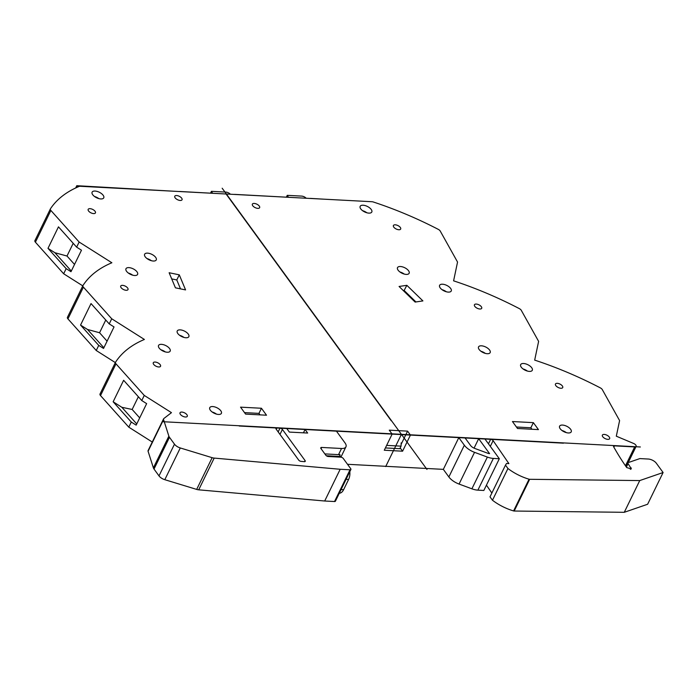 <?xml version="1.0" encoding="UTF-8"?>
<svg xmlns="http://www.w3.org/2000/svg" width="698" height="698" viewBox="0 0 698 698"><rect width="100%" height="100%" fill="white"/><g stroke="black" fill="none" stroke-linecap="round" stroke-linejoin="round"><path stroke-width="1.05" d="M163.576 418.852L148.098 450.585A3.237 1.536 26 0 0 148.081 451.274L153.394 467.878A6.465 3.062 26 0 0 154.014 469.047L159.004 475.905A6.465 3.062 26 0 0 164.807 479.692L196.67 489.411A6.465 3.062 26 0 0 198.703 489.822L324.701 501.007L340.179 469.274L214.181 458.089A6.465 3.062 -154 0 1 212.148 457.679L180.285 447.959A6.465 3.062 -154 0 1 174.483 444.172L169.483 437.314A6.465 3.062 -154 0 1 168.864 436.145L163.559 419.55A3.237 1.536 -154 0 1 163.576 418.852A3.237 1.536 -154 0 1 163.803 418.573L171.464 412.658L144.259 395.426L115.99 363.841A3.237 1.536 -154 0 1 115.484 362.297A3.237 1.536 -154 0 1 115.528 362.227A213.422 101.184 -154 0 1 144.39 339.464L111.724 318.777L83.411 287.148A3.237 1.536 -154 0 1 82.905 285.604A3.237 1.536 -154 0 1 82.949 285.534A213.422 101.184 -154 0 1 111.872 262.762L79.136 242.031L50.875 210.456A3.237 1.536 -154 0 1 50.378 208.92A3.237 1.536 -154 0 1 50.422 208.842A213.422 101.184 -154 0 1 79.171 186.41A3.237 1.536 -154 0 1 80.157 186.279L371.982 201.722A3.237 1.536 -154 0 1 373.256 201.975A213.422 101.184 -154 0 1 438.283 229.363A3.237 1.536 -154 0 1 440.237 231.064L457.548 262.055L453.595 280.84A213.422 101.184 -154 0 1 519.329 308.621A3.237 1.536 -154 0 1 521.275 310.313L538.62 341.366L534.677 360.116A213.422 101.184 -154 0 1 600.332 387.879A3.237 1.536 -154 0 1 602.278 389.571L619.597 420.58L616.308 436.198L633.548 443.431A3.237 1.536 -154 0 1 636.131 446.38A3.237 1.536 -154 0 1 634.665 446.938L614.458 445.865A1.937 0.916 26 0 0 613.577 446.197A1.937 0.916 26 0 0 613.655 446.825A703.645 333.592 26 0 0 615.968 450.829A302.67 143.491 26 0 0 626.725 467.59L631.376 468.908L628.069 463.629A1.937 0.916 -154 0 1 627.895 462.861A1.937 0.916 -154 0 1 628.235 462.591L639.839 458.586L648.25 459.031A6.465 3.062 -154 0 1 652.412 460.191A6.465 3.062 -154 0 1 656.347 463.254L663.1 472.52L639.743 480.573L529.669 479.299A1.614 0.768 -154 0 1 529.058 479.203A32.335 15.33 -154 0 1 507.943 468.515L505.483 465.13L506.547 463.481L508.894 463.603L493.111 440.621A1.937 0.916 26 0 0 490.659 439.312L484.953 439.016L499.323 458.734L493.364 458.42A12.93 6.134 -154 0 1 487.37 457.085L474.544 452.33A12.93 6.134 -154 0 1 464.345 445.228L458.813 437.629L410.441 435.072L402.58 451.196L384.275 450.227L392.136 434.104L389.266 430.16L407.571 431.128L410.441 435.072M474.544 452.33L459.066 484.063A12.93 6.134 26 0 1 448.866 476.961L443.335 469.361L347.508 464.292M459.066 484.063L471.892 488.818A12.93 6.134 26 0 0 477.886 490.153L483.845 490.467L499.323 458.734M486.427 485.154L491.863 493.058M529.669 479.299L514.19 511.032A1.614 0.768 26 0 1 513.58 510.927A32.335 15.33 26 0 1 492.474 500.239L490.005 496.863L505.483 465.13M514.19 511.032L624.265 512.306L647.622 504.253L663.1 472.52M392.136 434.104L336.445 431.155L345.065 442.986A9.702 4.598 -154 0 1 345.938 446.825A9.702 4.598 -154 0 1 341.531 448.491L321.656 447.435A1.937 0.916 26 0 0 320.775 447.776A1.937 0.916 26 0 0 320.949 448.544L325.835 455.244A1.937 0.916 26 0 0 328.269 456.509L340.816 457.173A1.937 0.916 -154 0 1 343.25 458.438L350.719 468.698A1.937 0.916 -154 0 1 350.893 469.466A1.937 0.916 -154 0 1 350.003 469.798L340.179 469.274M481.332 306.71A4.04 1.92 26 0 0 477.554 304.293A4.04 1.92 26 0 0 474.431 304.764A4.04 1.92 26 0 0 474.797 306.361A4.04 1.92 26 0 0 478.575 308.778A4.04 1.92 26 0 0 481.699 308.307A4.04 1.92 26 0 0 481.332 306.71M562.361 385.968A4.04 1.92 26 0 0 558.583 383.551A4.04 1.92 26 0 0 555.46 384.022A4.04 1.92 26 0 0 555.826 385.619A4.04 1.92 26 0 0 559.604 388.036A4.04 1.92 26 0 0 562.728 387.565A4.04 1.92 26 0 0 562.361 385.968M400.312 227.452A4.04 1.92 26 0 0 396.525 225.035A4.04 1.92 26 0 0 393.41 225.506A4.04 1.92 26 0 0 393.768 227.103A4.04 1.92 26 0 0 397.555 229.52A4.04 1.92 26 0 0 400.669 229.049A4.04 1.92 26 0 0 400.312 227.452M181.672 198.171A4.04 1.92 26 0 0 177.894 195.763A4.04 1.92 26 0 0 174.77 196.225A4.04 1.92 26 0 0 175.137 197.831A4.04 1.92 26 0 0 178.915 200.239A4.04 1.92 26 0 0 182.038 199.776A4.04 1.92 26 0 0 181.672 198.171M127.629 287.995A4.04 1.92 26 0 0 123.851 285.578A4.04 1.92 26 0 0 120.728 286.049A4.04 1.92 26 0 0 121.094 287.646A4.04 1.92 26 0 0 124.872 290.063A4.04 1.92 26 0 0 127.996 289.591A4.04 1.92 26 0 0 127.629 287.995M186.916 414.717A4.04 1.92 26 0 0 183.138 412.3A4.04 1.92 26 0 0 180.014 412.771A4.04 1.92 26 0 0 180.381 414.368A4.04 1.92 26 0 0 184.159 416.785A4.04 1.92 26 0 0 187.282 416.313A4.04 1.92 26 0 0 186.916 414.717M609.275 437.061A4.04 1.92 26 0 0 605.498 434.645A4.04 1.92 26 0 0 602.374 435.116A4.04 1.92 26 0 0 602.74 436.712A4.04 1.92 26 0 0 606.518 439.129A4.04 1.92 26 0 0 609.642 438.658A4.04 1.92 26 0 0 609.275 437.061M160.182 364.688A4.04 1.92 26 0 0 156.404 362.271A4.04 1.92 26 0 0 153.281 362.742A4.04 1.92 26 0 0 153.647 364.339A4.04 1.92 26 0 0 157.425 366.755A4.04 1.92 26 0 0 160.549 366.284A4.04 1.92 26 0 0 160.182 364.688M95.076 211.302A4.04 1.92 26 0 0 91.298 208.885A4.04 1.92 26 0 0 88.175 209.356A4.04 1.92 26 0 0 88.541 210.953A4.04 1.92 26 0 0 92.319 213.37A4.04 1.92 26 0 0 95.443 212.899A4.04 1.92 26 0 0 95.076 211.302M259.272 206.076A4.04 1.92 26 0 0 255.494 203.659A4.04 1.92 26 0 0 252.371 204.13A4.04 1.92 26 0 0 252.737 205.727A4.04 1.92 26 0 0 256.515 208.144A4.04 1.92 26 0 0 259.639 207.672A4.04 1.92 26 0 0 259.272 206.076M276.836 428.005L279.977 428.171A1.937 0.916 26 0 1 282.402 429.436L305.07 460.567A1.937 0.916 26 0 1 305.244 461.334A1.937 0.916 26 0 1 304.284 461.657L301.056 461.369A1.937 0.916 26 0 1 298.709 460.113L276.129 429.104A1.937 0.916 26 0 1 275.954 428.336A1.937 0.916 26 0 1 276.836 428.005L276.234 429.244M478.68 438.684L489.586 453.665A5.174 2.452 26 0 1 487.518 453.15L474.701 448.404A5.174 2.452 26 0 1 470.618 445.56L465.086 437.96L478.68 438.684L474.064 448.142M533.368 422.648L538.437 429.602L517.515 428.493L512.454 421.54L533.368 422.648L530.873 427.769L516.433 427.002M415.127 302.068L422.909 300.917L406.855 285.316L399.073 286.468L415.127 302.068M245.6 414.106L240.54 407.152L261.453 408.26L266.514 415.214L245.6 414.106M175.425 287.82L185.572 289.914L179.281 274.838L169.134 272.735L175.425 287.82M289.356 432.079L286.773 428.528L305.07 429.497L307.661 433.048L289.356 432.079M92.703 194.716A6.465 3.062 26 0 0 98.75 198.581A6.465 3.062 26 0 0 103.749 197.831A6.465 3.062 26 0 0 103.164 195.274A6.465 3.062 -154 0 0 97.118 191.409A6.465 3.062 -154 0 0 92.119 192.159A6.465 3.062 -154 0 0 92.703 194.716M489.586 350.03A6.465 3.062 26 0 0 483.54 346.173A6.465 3.062 26 0 0 478.54 346.923A6.465 3.062 26 0 0 479.125 349.48A6.465 3.062 26 0 0 485.171 353.345A6.465 3.062 26 0 0 490.171 352.595A6.465 3.062 26 0 0 489.586 350.03M531.71 367.733A6.465 3.062 26 0 0 525.664 363.867A6.465 3.062 26 0 0 520.664 364.618A6.465 3.062 26 0 0 521.249 367.183A6.465 3.062 26 0 0 527.295 371.039A6.465 3.062 26 0 0 532.295 370.289A6.465 3.062 26 0 0 531.71 367.733M371.214 209.452A6.465 3.062 26 0 0 365.167 205.587A6.465 3.062 26 0 0 360.168 206.346A6.465 3.062 26 0 0 360.753 208.903A6.465 3.062 26 0 0 366.799 212.759A6.465 3.062 26 0 0 371.798 212.009A6.465 3.062 26 0 0 371.214 209.452M177.816 333.539A6.465 3.062 26 0 0 183.862 337.396A6.465 3.062 26 0 0 188.861 336.645A6.465 3.062 26 0 0 188.277 334.089A6.465 3.062 -154 0 0 182.23 330.224A6.465 3.062 -154 0 0 177.24 330.974A6.465 3.062 -154 0 0 177.816 333.539M159.127 348.023A6.465 3.062 26 0 0 165.182 351.879A6.465 3.062 26 0 0 170.172 351.129A6.465 3.062 26 0 0 169.588 348.572A6.465 3.062 -154 0 0 163.541 344.707A6.465 3.062 -154 0 0 158.551 345.458A6.465 3.062 -154 0 0 159.127 348.023M126.547 271.286A6.465 3.062 26 0 0 132.603 275.152A6.465 3.062 26 0 0 137.593 274.401A6.465 3.062 26 0 0 137.009 271.845A6.465 3.062 -154 0 0 130.962 267.98A6.465 3.062 -154 0 0 125.972 268.73A6.465 3.062 -154 0 0 126.547 271.286M408.557 270.737A6.465 3.062 26 0 0 402.51 266.872A6.465 3.062 26 0 0 397.511 267.622A6.465 3.062 26 0 0 398.096 270.187A6.465 3.062 26 0 0 404.142 274.044A6.465 3.062 26 0 0 409.141 273.293A6.465 3.062 26 0 0 408.557 270.737M560.18 428.738A6.465 3.062 26 0 0 566.226 432.603A6.465 3.062 26 0 0 571.217 431.844A6.465 3.062 26 0 0 570.632 429.287A6.465 3.062 -154 0 0 564.586 425.431A6.465 3.062 -154 0 0 559.595 426.181A6.465 3.062 -154 0 0 560.18 428.738M450.655 288.44A6.465 3.062 26 0 0 444.609 284.575A6.465 3.062 26 0 0 439.618 285.325A6.465 3.062 26 0 0 440.194 287.881A6.465 3.062 26 0 0 446.249 291.747A6.465 3.062 26 0 0 451.24 290.996A6.465 3.062 26 0 0 450.655 288.44M145.21 256.803A6.465 3.062 26 0 0 151.257 260.668A6.465 3.062 26 0 0 156.256 259.918A6.465 3.062 26 0 0 155.671 257.361A6.465 3.062 -154 0 0 149.625 253.496A6.465 3.062 -154 0 0 144.626 254.246A6.465 3.062 -154 0 0 145.21 256.803M210.342 410.223A6.465 3.062 26 0 0 216.389 414.089A6.465 3.062 26 0 0 221.388 413.338A6.465 3.062 26 0 0 220.804 410.782A6.465 3.062 -154 0 0 214.757 406.917A6.465 3.062 -154 0 0 209.758 407.667A6.465 3.062 -154 0 0 210.342 410.223M339.69 455.262L340.013 454.599A9.702 4.598 26 0 1 338.539 454.634L341.531 448.491M50.343 209.007L34.944 240.574A3.237 1.536 26 0 0 34.9 240.653A3.237 1.536 26 0 0 35.406 242.189L63.658 273.764L82.783 285.866M82.87 285.683L67.47 317.267A3.237 1.536 26 0 0 67.427 317.337A3.237 1.536 26 0 0 67.933 318.881L96.245 350.509L115.336 362.602M115.449 362.375L100.05 393.96A3.237 1.536 26 0 0 100.006 394.03A3.237 1.536 26 0 0 100.512 395.574L128.79 427.159L152.269 442.035M350.893 469.466L335.415 501.19A1.937 0.916 26 0 1 334.534 501.53L324.701 501.007M66.153 268.643L47.988 248.348L58.466 226.85L76.64 247.144L81.474 250.207L70.987 271.705L66.153 268.643L63.658 273.764M79.136 242.031L76.64 247.144M47.988 248.348L54.941 252.746L71.318 271.042M54.941 252.746L66.999 256.026L74.529 264.446M66.999 256.026L73.203 243.305M91.028 303.569L109.228 323.898L114.027 326.934L103.54 348.433L98.741 345.388L80.549 325.067L91.028 303.569M98.741 345.388L96.245 350.509M111.724 318.777L109.228 323.898M80.549 325.067L87.503 329.465L103.871 347.752M87.503 329.465L99.561 332.745L107.091 341.156M131.285 422.046L113.146 401.778L123.633 380.288L141.764 400.547L146.641 403.636L136.162 425.134L131.285 422.046L128.79 427.159M144.259 395.426L141.764 400.547M113.146 401.778L121.845 407.283L136.747 423.939M121.845 407.283L132.158 409.464L138.361 396.743M139.696 417.884L132.158 409.464M324.867 453.909L338.539 454.634M443.335 469.361L458.813 437.629M407.571 431.128L401.123 444.347M402.58 451.196L400.198 447.924M492.474 500.239L507.943 468.515M624.265 512.306L639.743 480.573M99.561 332.745L105.764 320.024M244.509 412.614L258.958 413.382L260.04 414.874M531.963 429.261L530.873 427.769M171.708 278.903L176.786 279.95L179.281 274.838M180.503 288.867L176.786 279.95M415.938 301.946L404.125 290.473L403.322 290.586M485.267 353.363A6.465 3.062 26 0 0 480.948 351.26M183.958 337.422A6.465 3.062 26 0 0 179.639 335.319M404.238 274.07A6.465 3.062 26 0 0 399.919 271.967M566.314 432.62A6.465 3.062 26 0 0 562.003 430.518M151.353 260.694A6.465 3.062 26 0 0 147.034 258.592M216.485 414.115A6.465 3.062 26 0 0 212.166 412.012M98.846 198.607A6.465 3.062 26 0 0 94.527 196.504M527.391 371.066A6.465 3.062 26 0 0 523.072 368.963M366.895 212.785A6.465 3.062 26 0 0 362.576 210.683M165.269 351.905A6.465 3.062 26 0 0 160.959 349.803M132.69 275.178A6.465 3.062 26 0 0 128.38 273.075M446.336 291.773A6.465 3.062 26 0 0 442.026 289.67M261.453 408.26L258.958 413.382M406.855 285.316L404.125 290.473M305.07 429.497L303.447 432.821M234.563 194.376L292.2 197.499L234.528 194.445M179.735 191.47L216.424 193.494L179.7 191.549M310.392 198.389L323.069 199.131L310.357 198.459M212.576 193.215L211.415 191.331L210.552 193.102M230.375 194.227A3.883 1.841 -154 0 0 225.847 192.09L211.415 191.331M288.405 197.22L287.244 195.344L286.381 197.115M306.195 198.241A3.883 1.841 -154 0 0 301.667 196.103L287.244 195.344M386.64 445.376L401.062 446.144L401.167 442.864M401.062 446.144L399.814 448.701L385.392 447.933M339.298 493.224A9.057 5.314 -87 0 0 343.608 489.699L348.599 479.465A9.057 5.314 -87 0 0 349.803 471.682M339.237 454.642L340.607 456.518L340.301 457.146M326.367 455.768L340.607 456.518M176.454 191.374L76.789 185.694L77.757 187.02M75.681 187.963L76.789 185.694M239.239 426.016L563.452 443.169M391.238 420.781L226.012 193.922M401.289 434.592L385.689 466.578M162.486 421.688L640.345 446.973M426.975 469.431L222.173 188.224M400.033 437.166L385.942 466.063M614.458 445.865L613.839 447.139M630.373 469.37L631.132 467.826M628.069 463.629L626.376 467.093M278.162 431.888L279.977 428.171M282.402 429.436L279.985 434.4M304.537 461.666L305.07 460.567M50.875 210.456L35.406 242.189M83.411 287.148L67.933 318.881M115.99 363.841L100.512 395.574M163.559 419.55L148.081 451.274M153.394 467.878L168.864 436.145M169.483 437.314L154.014 469.047M159.004 475.905L174.483 444.172M180.285 447.959L164.807 479.692M196.67 489.411L212.148 457.679M214.181 458.089L198.703 489.822M334.534 501.53L350.003 469.798M321.656 447.435L321.054 448.683M448.866 476.961L464.345 445.228M471.892 488.818L487.37 457.085M493.364 458.42L477.886 490.153M488.46 443.823L490.659 439.312M493.111 440.621L490.31 446.371M513.58 510.927L529.058 479.203M625.469 465.784L634.665 446.938M348.599 479.465L346.077 479.325M341.086 489.568L343.608 489.699M626.054 466.63L627.895 462.861M50.378 208.92L34.9 240.653M82.905 285.604L67.427 317.337M115.484 362.297L100.006 394.03M340.894 457.181L345.938 446.825M636.131 446.38L628.226 462.591"/></g></svg>
